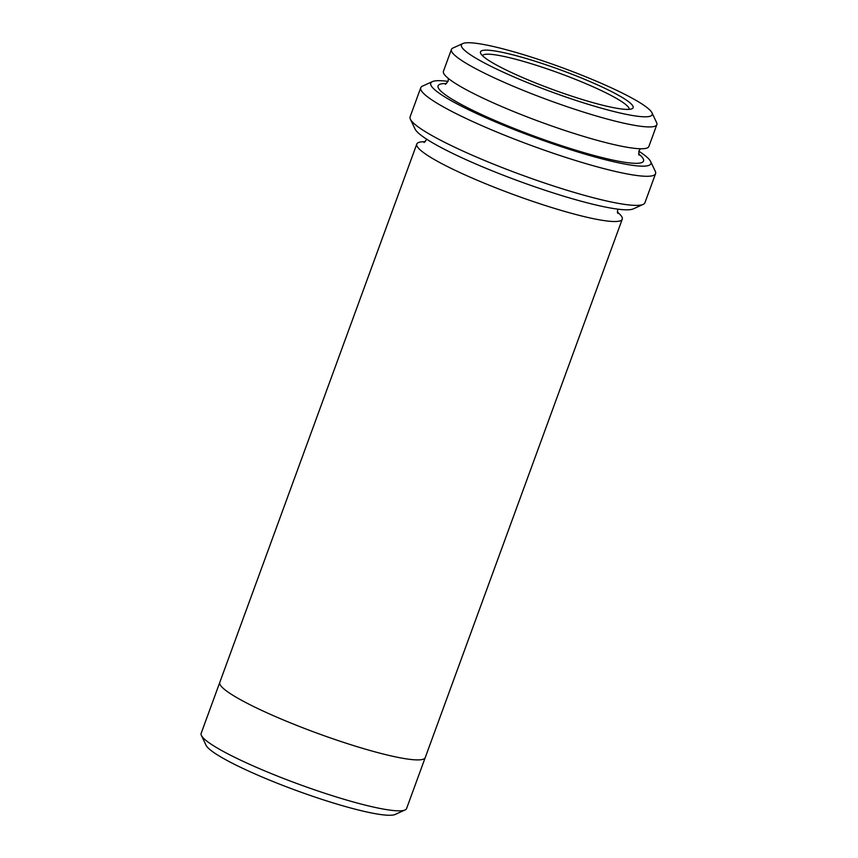 <?xml version="1.0" encoding="UTF-8"?>
<svg xmlns="http://www.w3.org/2000/svg" width="858" height="858" viewBox="0 0 858 858"><rect width="100%" height="100%" fill="white"/><g stroke="black" fill="none" stroke-linecap="round" stroke-linejoin="round"><path stroke-width="1.29" d="M543.564 63.964A81.263 10.553 20.1 0 0 480.673 53.389A81.263 10.553 20.1 0 0 553.174 89.693A81.263 10.553 20.1 0 0 631.981 108.762A81.263 10.553 20.1 0 0 543.564 63.964M540.25 60.006A101.566 13.202 20.1 0 0 462.837 43.544A101.566 13.202 20.1 0 0 552.262 92.171A101.566 13.202 20.1 0 0 651.951 112.752A101.566 13.202 20.1 0 0 540.25 60.006M655.566 173.67L644.916 202.767A125.021 16.248 -159.9 0 1 643.168 204.397L633.279 208.891A117.203 15.229 -159.9 0 1 543.94 189.886A117.203 15.229 -159.9 0 1 415.047 129.022L410.392 119.208A125.021 16.248 -159.9 0 1 410.103 116.838L420.752 87.741A125.021 16.248 20.1 0 0 532.582 145.957A125.021 16.248 20.1 0 0 655.566 173.67A125.021 16.248 20.1 0 0 655.287 171.3L650.621 161.486A117.203 15.229 20.1 0 0 638.824 151.201M656.853 124.635L648.873 146.471A109.384 14.211 -159.9 0 1 563.963 130.159A109.384 14.211 -159.9 0 1 443.425 71.289L451.415 49.464A109.384 14.211 20.1 0 0 549.249 100.397A109.384 14.211 20.1 0 0 656.853 124.635A109.384 14.211 20.1 0 0 656.606 122.565L651.951 112.752M462.837 43.544L452.938 48.037A109.384 14.211 20.1 0 0 451.415 49.464M448.048 81.381A117.203 15.229 20.1 0 0 432.389 81.617A117.203 15.229 20.1 0 0 535.585 137.73A117.203 15.229 20.1 0 0 650.621 161.486M425.16 757.775L406.585 808.536A109.384 14.211 -159.9 0 1 405.062 809.963L395.163 814.457A101.566 13.202 -159.9 0 1 317.75 797.994A101.566 13.202 -159.9 0 1 206.049 745.248L201.394 735.435A109.384 14.211 -159.9 0 1 201.147 733.365L219.723 682.593M643.168 204.397A125.021 16.248 -159.9 0 1 547.876 184.127A125.021 16.248 -159.9 0 1 410.392 119.208M432.389 81.617L422.501 86.111A125.021 16.248 20.1 0 0 420.752 87.741M405.062 809.963A109.384 14.211 -159.9 0 1 321.686 792.234A109.384 14.211 -159.9 0 1 201.394 735.435M425.257 141.752A109.395 14.211 20.1 0 0 416.795 144.037A109.395 14.211 20.1 0 0 514.639 194.981A109.395 14.211 20.1 0 0 622.254 219.23A109.395 14.211 20.1 0 0 617.267 212.012M416.795 144.037L219.777 682.432A109.395 14.211 20.1 0 0 317.621 733.365A109.395 14.211 20.1 0 0 425.225 757.614L622.254 219.23M629.161 109.352A78.132 10.157 20.1 0 0 543.007 67.482A78.132 10.157 20.1 0 0 482.432 55.652M446.568 83.548A109.384 14.211 20.1 0 0 535.939 136.776A109.384 14.211 20.1 0 0 638.556 153.807M638.974 155.148L638.856 151.083L640.411 148.756M448.412 78.496L448.091 81.274L445.356 84.32M617.674 213.363L617.631 209.127M426.844 139.307L424.056 142.514"/></g></svg>
